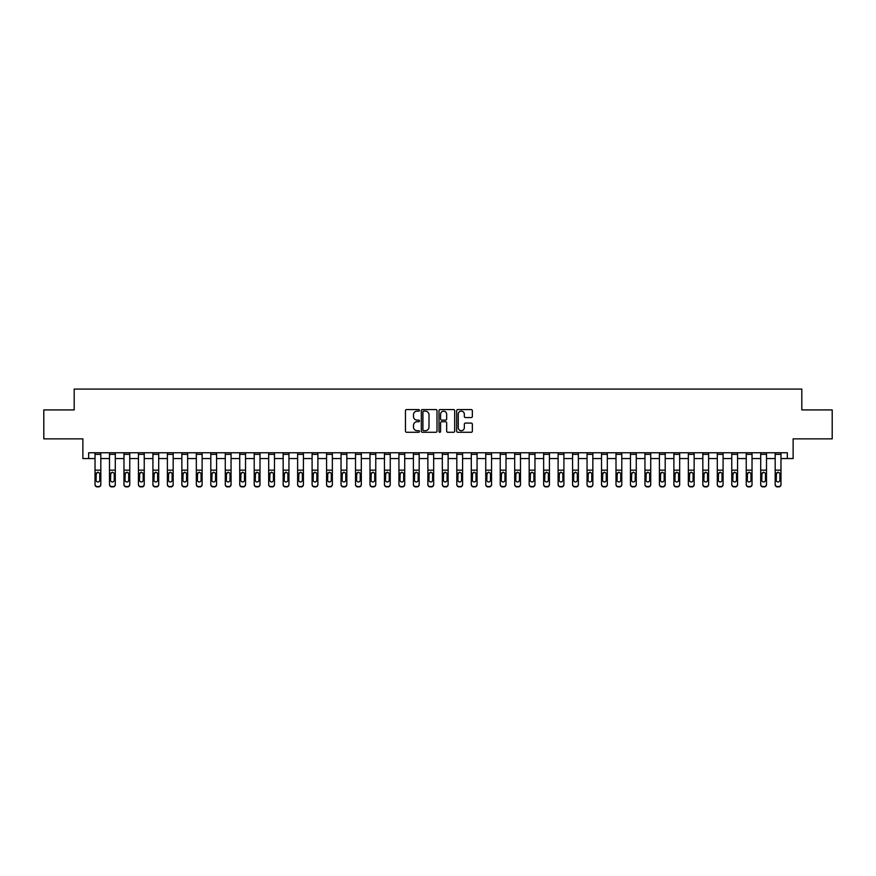 <?xml version="1.0" encoding="UTF-8"?>
<svg xmlns="http://www.w3.org/2000/svg" width="876" height="876" viewBox="0 0 876 876"><rect width="100%" height="100%" fill="white"/><g stroke="black" fill="none" stroke-linecap="round" stroke-linejoin="round"><path stroke-width="1.31" d="M419.473 410.351A0.799 0.799 0 0 0 418.684 409.563L406.606 409.563A1.139 1.139 0 0 0 405.468 410.702L405.468 431.156A1.139 1.139 0 0 0 406.606 432.284L418.684 432.284A0.799 0.799 0 0 0 419.473 431.496A0.799 0.799 0 0 0 418.684 430.696L417.118 430.696A3.635 3.635 0 0 1 413.483 427.061L413.483 425.353A3.635 3.635 0 0 1 417.118 421.717L418.684 421.717A0.799 0.799 0 0 0 419.473 420.929A0.799 0.799 0 0 0 418.684 420.13L417.118 420.13A3.635 3.635 0 0 1 413.483 416.494L413.483 414.786A3.635 3.635 0 0 1 417.118 411.151L418.684 411.151A0.799 0.799 0 0 0 419.473 410.351M471.211 417.567A1.139 1.139 0 0 0 472.35 416.439L472.35 410.702A1.139 1.139 0 0 0 471.211 409.563L457.798 409.563A1.139 1.139 0 0 0 456.67 410.702L456.67 431.156A1.139 1.139 0 0 0 457.798 432.284L471.211 432.284A1.139 1.139 0 0 0 472.35 431.156L472.35 424.214A1.139 1.139 0 0 0 471.211 423.086L465.474 423.086A1.139 1.139 0 0 0 464.335 424.214L464.335 427.652A3.044 3.044 0 0 1 461.291 430.696A3.044 3.044 0 0 1 458.257 427.652L458.257 414.195A3.044 3.044 0 0 1 461.291 411.151A3.044 3.044 0 0 1 464.335 414.195L464.335 416.439A1.139 1.139 0 0 0 465.474 417.567L471.211 417.567M88.662 458.553L88.662 452.761L787.338 452.761L787.338 458.553L793.13 458.553L793.13 438.865L832.2 438.865L832.2 409.924L801.814 409.924L801.814 389.086L74.186 389.086L74.186 409.924L43.8 409.924L43.8 438.865L82.87 438.865L82.87 458.553L95.024 458.553M437.004 410.702A1.139 1.139 0 0 0 435.865 409.563L422.462 409.563A1.139 1.139 0 0 0 421.323 410.702L421.323 431.156A1.139 1.139 0 0 0 422.462 432.284L435.865 432.284A1.139 1.139 0 0 0 437.004 431.156L437.004 410.702M440.135 409.563L453.538 409.563A1.139 1.139 0 0 1 454.677 410.702L454.677 431.156A1.139 1.139 0 0 1 453.538 432.284L447.8 432.284A1.139 1.139 0 0 1 446.661 431.156L446.661 422.856A1.139 1.139 0 0 0 445.534 421.717L441.723 421.717A1.139 1.139 0 0 0 440.584 422.856L440.584 431.496A0.799 0.799 0 0 1 439.785 432.284A0.799 0.799 0 0 1 438.996 431.496L438.996 410.702A1.139 1.139 0 0 1 440.135 409.563M100.817 458.553L109.5 458.553M115.293 458.553L123.976 458.553M129.757 458.553L138.441 458.553M144.233 458.553L152.917 458.553M158.698 458.553L167.382 458.553M173.174 458.553L181.858 458.553M187.65 458.553L196.334 458.553M202.115 458.553L210.798 458.553M216.591 458.553L225.274 458.553M231.056 458.553L239.739 458.553M245.532 458.553L254.215 458.553M259.997 458.553L268.68 458.553M274.473 458.553L283.156 458.553M288.949 458.553L297.632 458.553M303.414 458.553L312.097 458.553M317.889 458.553L326.573 458.553M332.354 458.553L341.038 458.553M346.83 458.553L355.514 458.553M361.306 458.553L369.99 458.553M375.771 458.553L384.454 458.553M390.247 458.553L398.93 458.553M404.712 458.553L413.395 458.553M419.188 458.553L427.871 458.553M433.664 458.553L442.336 458.553M448.129 458.553L456.812 458.553M462.605 458.553L471.288 458.553M477.07 458.553L485.753 458.553M491.545 458.553L500.229 458.553M506.01 458.553L514.694 458.553M520.486 458.553L529.17 458.553M534.962 458.553L543.646 458.553M549.427 458.553L558.111 458.553M563.903 458.553L572.586 458.553M578.368 458.553L587.051 458.553M592.844 458.553L601.527 458.553M607.32 458.553L616.003 458.553M621.785 458.553L630.468 458.553M636.261 458.553L644.944 458.553M650.726 458.553L659.409 458.553M665.202 458.553L673.885 458.553M679.667 458.553L688.35 458.553M694.142 458.553L702.826 458.553M708.618 458.553L717.302 458.553M723.083 458.553L731.767 458.553M737.559 458.553L746.242 458.553M752.024 458.553L760.707 458.553M766.5 458.553L775.183 458.553M780.976 458.553L787.338 458.553M423.71 411.151A0.799 0.799 0 0 0 422.911 411.95L422.911 429.897A0.799 0.799 0 0 0 423.71 430.696L425.353 430.696A3.635 3.635 0 0 0 428.999 427.061L428.999 414.786A3.635 3.635 0 0 0 425.353 411.151L423.71 411.151M446.661 414.249A3.044 3.044 0 0 0 443.628 411.205A3.044 3.044 0 0 0 440.584 414.249L440.584 418.991A1.139 1.139 0 0 0 441.723 420.13L445.534 420.13A1.139 1.139 0 0 0 446.661 418.991L446.661 414.249M95.024 473.533L95.024 484.253A2.31 2.3 0 0 0 97.346 486.552L98.506 486.552A2.31 2.3 0 0 0 100.817 484.253L100.817 484.614A2.31 2.3 180 0 1 98.506 486.914L98.506 486.552M99.776 480.114L99.776 474.025L99.776 480.114A1.851 1.84 180 0 1 97.926 481.953A1.851 1.84 180 0 0 99.776 480.114M96.075 480.486L96.075 480.114A1.851 1.84 180 0 0 97.926 481.953M96.075 480.114L96.272 473.171L97.926 472.164L99.568 473.171L97.926 472.164L96.075 473.872M100.817 452.761L100.817 484.253M95.024 452.761L95.024 484.253M97.346 486.552L98.506 486.914M97.346 486.914A2.31 2.3 180 0 1 95.024 484.614M100.817 473.171L99.568 473.171L99.776 474.025M109.5 452.761L109.5 484.253A2.31 2.3 0 0 0 111.81 486.552L112.971 486.552A2.31 2.3 0 0 0 115.293 484.253L115.293 484.614A2.31 2.3 180 0 1 112.971 486.914L112.971 486.552M115.293 473.533L115.293 484.614M114.241 480.114L114.241 474.025L114.241 480.114A1.851 1.84 180 0 1 112.391 481.953A1.851 1.84 180 0 0 114.241 480.114M110.54 480.486L110.54 480.114A1.851 1.84 180 0 0 112.391 481.953M110.54 480.114L110.748 473.171L112.391 472.164L114.044 473.171L112.391 472.164L110.54 473.872M123.976 452.761L123.976 484.253A2.31 2.3 0 0 0 126.286 486.552L127.447 486.552A2.31 2.3 0 0 0 129.757 484.253L129.757 484.614A2.31 2.3 180 0 1 127.447 486.914L127.447 486.552M129.757 473.533L129.757 484.614M128.717 480.114L128.717 474.025L128.717 480.114A1.851 1.84 180 0 1 126.867 481.953A1.851 1.84 180 0 0 128.717 480.114M125.016 480.486L125.016 480.114A1.851 1.84 180 0 0 126.867 481.953M125.016 480.114L125.213 473.171L126.867 472.164L128.509 473.171L126.867 472.164L125.016 473.872M138.441 452.761L138.441 484.253A2.31 2.3 0 0 0 140.762 486.552L141.912 486.552A2.31 2.3 0 0 0 144.233 484.253L144.233 484.614A2.31 2.3 180 0 1 141.912 486.914L141.912 486.552M144.233 473.533L144.233 484.614M143.193 480.114L143.193 474.025L143.193 480.114A1.851 1.84 180 0 1 141.332 481.953A1.851 1.84 180 0 0 143.193 480.114M139.481 480.486L139.481 480.114A1.851 1.84 180 0 0 141.332 481.953M139.481 480.114L139.689 473.171L141.332 472.164L142.985 473.171L141.332 472.164L139.481 473.872M115.293 452.761L115.293 484.253M111.81 486.552L112.971 486.914M111.81 486.914A2.31 2.3 180 0 1 109.5 484.614M115.293 473.171L114.044 473.171L114.241 474.025M129.757 452.761L129.757 484.253M126.286 486.552L127.447 486.914M126.286 486.914A2.31 2.3 180 0 1 123.976 484.614M129.757 473.171L128.509 473.171L128.717 474.025M144.233 452.761L144.233 484.253M140.762 486.552L141.912 486.914M140.762 486.914A2.31 2.3 180 0 1 138.441 484.614M144.233 473.171L142.985 473.171L143.193 474.025M152.917 452.761L152.917 484.253A2.31 2.3 0 0 0 155.227 486.552L156.388 486.552A2.31 2.3 0 0 0 158.698 484.253L158.698 484.614A2.31 2.3 180 0 1 156.388 486.914L156.388 486.552M158.698 473.533L158.698 484.614M157.658 480.114L157.658 474.025L157.658 480.114A1.851 1.84 180 0 1 155.808 481.953A1.851 1.84 180 0 0 157.658 480.114M153.957 480.486L153.957 480.114A1.851 1.84 180 0 0 155.808 481.953M153.957 480.114L154.165 473.171L155.808 472.164L157.461 473.171L155.808 472.164L153.957 473.872M158.698 452.761L158.698 484.253M155.227 486.552L156.388 486.914M155.227 486.914A2.31 2.3 180 0 1 152.917 484.614M158.698 473.171L157.461 473.171L157.658 474.025M167.382 452.761L167.382 484.253A2.31 2.3 0 0 0 169.703 486.552L170.864 486.552A2.31 2.3 0 0 0 173.174 484.253L173.174 484.614A2.31 2.3 180 0 1 170.864 486.914L170.864 486.552M173.174 473.533L173.174 484.614M172.134 480.114L172.134 474.025L172.134 480.114A1.851 1.84 180 0 1 170.283 481.953A1.851 1.84 180 0 0 172.134 480.114M168.422 480.486L168.422 480.114A1.851 1.84 180 0 0 170.283 481.953M168.422 480.114L168.63 473.171L170.283 472.164L171.926 473.171L170.283 472.164L168.422 473.872M181.858 452.761L181.858 484.253A2.31 2.3 0 0 0 184.168 486.552L185.329 486.552A2.31 2.3 0 0 0 187.65 484.253L187.65 484.614A2.31 2.3 180 0 1 185.329 486.914L185.329 486.552M187.65 473.533L187.65 484.614M186.599 480.114L186.599 474.025L186.599 480.114A1.851 1.84 180 0 1 184.748 481.953A1.851 1.84 180 0 0 186.599 480.114M182.898 480.486L182.898 480.114A1.851 1.84 180 0 0 184.748 481.953M182.898 480.114L183.106 473.171L184.748 472.164L186.402 473.171L184.748 472.164L182.898 473.872M196.334 452.761L196.334 484.253A2.31 2.3 0 0 0 198.644 486.552L199.805 486.552A2.31 2.3 0 0 0 202.115 484.253L202.115 484.614A2.31 2.3 180 0 1 199.805 486.914L199.805 486.552M202.115 473.533L202.115 484.614M201.075 480.114L201.075 474.025L201.075 480.114A1.851 1.84 180 0 1 199.224 481.953A1.851 1.84 180 0 0 201.075 480.114M197.374 480.486L197.374 480.114A1.851 1.84 180 0 0 199.224 481.953M197.374 480.114L197.571 473.171L199.224 472.164L200.867 473.171L199.224 472.164L197.374 473.872M210.798 452.761L210.798 484.253A2.31 2.3 0 0 0 213.12 486.552L214.27 486.552A2.31 2.3 0 0 0 216.591 484.253L216.591 484.614A2.31 2.3 180 0 1 214.27 486.914L214.27 486.552M216.591 473.533L216.591 484.614M215.551 480.114L215.551 474.025L215.551 480.114A1.851 1.84 180 0 1 213.689 481.953A1.851 1.84 180 0 0 215.551 480.114M211.839 480.486L211.839 480.114A1.851 1.84 180 0 0 213.689 481.953M211.839 480.114L212.047 473.171L213.689 472.164L215.343 473.171L213.689 472.164L211.839 473.872M225.274 452.761L225.274 484.253A2.31 2.3 0 0 0 227.585 486.552L228.745 486.552A2.31 2.3 0 0 0 231.056 484.253L231.056 484.614A2.31 2.3 180 0 1 228.745 486.914L228.745 486.552M231.056 473.533L231.056 484.614M230.016 480.114L230.016 474.025L230.016 480.114A1.851 1.84 180 0 1 228.165 481.953A1.851 1.84 180 0 0 230.016 480.114M226.315 480.486L226.315 480.114A1.851 1.84 180 0 0 228.165 481.953M226.315 480.114L226.523 473.171L228.165 472.164L229.808 473.171L228.165 472.164L226.315 473.872M173.174 452.761L173.174 484.253M169.703 486.552L170.864 486.914M169.703 486.914A2.31 2.3 180 0 1 167.382 484.614M173.174 473.171L171.926 473.171L172.134 474.025M187.65 452.761L187.65 484.253M184.168 486.552L185.329 486.914M184.168 486.914A2.31 2.3 180 0 1 181.858 484.614M187.65 473.171L186.402 473.171L186.599 474.025M202.115 452.761L202.115 484.253M198.644 486.552L199.805 486.914M198.644 486.914A2.31 2.3 180 0 1 196.334 484.614M202.115 473.171L200.867 473.171L201.075 474.025M216.591 452.761L216.591 484.253M213.12 486.552L214.27 486.914M213.12 486.914A2.31 2.3 180 0 1 210.798 484.614M216.591 473.171L215.343 473.171L215.551 474.025M231.056 452.761L231.056 484.253M227.585 486.552L228.745 486.914M227.585 486.914A2.31 2.3 180 0 1 225.274 484.614M231.056 473.171L229.808 473.171L230.016 474.025M239.739 452.761L239.739 484.253A2.31 2.3 0 0 0 242.061 486.552L243.21 486.552A2.31 2.3 0 0 0 245.532 484.253L245.532 484.614A2.31 2.3 180 0 1 243.21 486.914L243.21 486.552M245.532 473.533L245.532 484.614M244.492 480.114L244.492 474.025L244.492 480.114A1.851 1.84 180 0 1 242.641 481.953A1.851 1.84 180 0 0 244.492 480.114M240.78 480.486L240.78 480.114A1.851 1.84 180 0 0 242.641 481.953M240.78 480.114L240.988 473.171L242.641 472.164L244.284 473.171L242.641 472.164L240.78 473.872M245.532 452.761L245.532 484.253M242.061 486.552L243.21 486.914M242.061 486.914A2.31 2.3 180 0 1 239.739 484.614M245.532 473.171L244.284 473.171L244.492 474.025M254.215 452.761L254.215 484.253A2.31 2.3 0 0 0 256.526 486.552L257.686 486.552A2.31 2.3 0 0 0 259.997 484.253L259.997 484.614A2.31 2.3 180 0 1 257.686 486.914L257.686 486.552M259.997 473.533L259.997 484.614M258.957 480.114L258.957 474.025L258.957 480.114A1.851 1.84 180 0 1 257.106 481.953A1.851 1.84 180 0 0 258.957 480.114M255.255 480.486L255.255 480.114A1.851 1.84 180 0 0 257.106 481.953M255.255 480.114L255.464 473.171L257.106 472.164L258.759 473.171L257.106 472.164L255.255 473.872M259.997 452.761L259.997 484.253M256.526 486.552L257.686 486.914M256.526 486.914A2.31 2.3 180 0 1 254.215 484.614M259.997 473.171L258.759 473.171L258.957 474.025M268.68 452.761L268.68 484.253A2.31 2.3 0 0 0 271.002 486.552L272.162 486.552A2.31 2.3 0 0 0 274.473 484.253L274.473 484.614A2.31 2.3 180 0 1 272.162 486.914L272.162 486.552M274.473 473.533L274.473 484.614M273.432 480.114L273.432 474.025L273.432 480.114A1.851 1.84 180 0 1 271.582 481.953A1.851 1.84 180 0 0 273.432 480.114M269.731 480.486L269.731 480.114A1.851 1.84 180 0 0 271.582 481.953M269.731 480.114L269.928 473.171L271.582 472.164L273.224 473.171L271.582 472.164L269.731 473.872M274.473 452.761L274.473 484.253M271.002 486.552L272.162 486.914M271.002 486.914A2.31 2.3 180 0 1 268.68 484.614M274.473 473.171L273.224 473.171L273.432 474.025M283.156 452.761L283.156 484.253A2.31 2.3 0 0 0 285.466 486.552L286.627 486.552A2.31 2.3 0 0 0 288.949 484.253L288.949 484.614A2.31 2.3 180 0 1 286.627 486.914L286.627 486.552M288.949 473.533L288.949 484.614M287.908 480.114L287.908 474.025L287.908 480.114A1.851 1.84 180 0 1 286.047 481.953A1.851 1.84 180 0 0 287.908 480.114M284.196 480.486L284.196 480.114A1.851 1.84 180 0 0 286.047 481.953M284.196 480.114L284.404 473.171L286.047 472.164L287.7 473.171L286.047 472.164L284.196 473.872M288.949 452.761L288.949 484.253M285.466 486.552L286.627 486.914M285.466 486.914A2.31 2.3 180 0 1 283.156 484.614M288.949 473.171L287.7 473.171L287.908 474.025M297.632 452.761L297.632 484.253A2.31 2.3 0 0 0 299.942 486.552L301.103 486.552A2.31 2.3 0 0 0 303.414 484.253L303.414 484.614A2.31 2.3 180 0 1 301.103 486.914L301.103 486.552M303.414 473.533L303.414 484.614M302.373 480.114L302.373 474.025L302.373 480.114A1.851 1.84 180 0 1 300.523 481.953A1.851 1.84 180 0 0 302.373 480.114M298.672 480.486L298.672 480.114A1.851 1.84 180 0 0 300.523 481.953M298.672 480.114L298.869 473.171L300.523 472.164L302.165 473.171L300.523 472.164L298.672 473.872M303.414 452.761L303.414 484.253M299.942 486.552L301.103 486.914M299.942 486.914A2.31 2.3 180 0 1 297.632 484.614M303.414 473.171L302.165 473.171L302.373 474.025M312.097 452.761L312.097 484.253A2.31 2.3 0 0 0 314.418 486.552L315.568 486.552A2.31 2.3 0 0 0 317.889 484.253L317.889 484.614A2.31 2.3 180 0 1 315.568 486.914L315.568 486.552M317.889 473.533L317.889 484.614M316.849 480.114L316.849 474.025L316.849 480.114A1.851 1.84 180 0 1 314.999 481.953A1.851 1.84 180 0 0 316.849 480.114M313.137 480.486L313.137 480.114A1.851 1.84 180 0 0 314.999 481.953M313.137 480.114L313.345 473.171L314.999 472.164L316.641 473.171L314.999 472.164L313.137 473.872M317.889 452.761L317.889 484.253M314.418 486.552L315.568 486.914M314.418 486.914A2.31 2.3 180 0 1 312.097 484.614M317.889 473.171L316.641 473.171L316.849 474.025M326.573 452.761L326.573 484.253A2.31 2.3 0 0 0 328.883 486.552L330.044 486.552A2.31 2.3 0 0 0 332.354 484.253L332.354 484.614A2.31 2.3 180 0 1 330.044 486.914L330.044 486.552M332.354 473.533L332.354 484.614M331.314 480.114L331.314 474.025L331.314 480.114A1.851 1.84 180 0 1 329.464 481.953A1.851 1.84 180 0 0 331.314 480.114M327.613 480.486L327.613 480.114A1.851 1.84 180 0 0 329.464 481.953M327.613 480.114L327.821 473.171L329.464 472.164L331.117 473.171L329.464 472.164L327.613 473.872M341.038 452.761L341.038 484.253A2.31 2.3 0 0 0 343.359 486.552L344.52 486.552A2.31 2.3 0 0 0 346.83 484.253L346.83 484.614A2.31 2.3 180 0 1 344.52 486.914L344.52 486.552M346.83 473.533L346.83 484.614M345.79 480.114L345.79 474.025L345.79 480.114A1.851 1.84 180 0 1 343.94 481.953A1.851 1.84 180 0 0 345.79 480.114M342.089 480.486L342.089 480.114A1.851 1.84 180 0 0 343.94 481.953M342.089 480.114L342.286 473.171L343.94 472.164L345.582 473.171L343.94 472.164L342.089 473.872M355.514 452.761L355.514 484.253A2.31 2.3 0 0 0 357.824 486.552L358.985 486.552A2.31 2.3 0 0 0 361.306 484.253L361.306 484.614A2.31 2.3 180 0 1 358.985 486.914L358.985 486.552M361.306 473.533L361.306 484.614M360.255 480.114L360.255 474.025L360.255 480.114A1.851 1.84 180 0 1 358.404 481.953A1.851 1.84 180 0 0 360.255 480.114M356.554 480.486L356.554 480.114A1.851 1.84 180 0 0 358.404 481.953M356.554 480.114L356.762 473.171L358.404 472.164L360.058 473.171L358.404 472.164L356.554 473.872M369.99 452.761L369.99 484.253A2.31 2.3 0 0 0 372.3 486.552L373.461 486.552A2.31 2.3 0 0 0 375.771 484.253L375.771 484.614A2.31 2.3 180 0 1 373.461 486.914L373.461 486.552M375.771 473.533L375.771 484.614M374.731 480.114L374.731 474.025L374.731 480.114A1.851 1.84 180 0 1 372.88 481.953A1.851 1.84 180 0 0 374.731 480.114M371.03 480.486L371.03 480.114A1.851 1.84 180 0 0 372.88 481.953M371.03 480.114L371.227 473.171L372.88 472.164L374.523 473.171L372.88 472.164L371.03 473.872M384.454 452.761L384.454 484.253A2.31 2.3 0 0 0 386.776 486.552L387.926 486.552A2.31 2.3 0 0 0 390.247 484.253L390.247 484.614A2.31 2.3 180 0 1 387.926 486.914L387.926 486.552M390.247 473.533L390.247 484.614M389.207 480.114L389.207 474.025L389.207 480.114A1.851 1.84 180 0 1 387.345 481.953A1.851 1.84 180 0 0 389.207 480.114M385.495 480.486L385.495 480.114A1.851 1.84 180 0 0 387.345 481.953M385.495 480.114L385.703 473.171L387.345 472.164L388.999 473.171L387.345 472.164L385.495 473.872M398.93 452.761L398.93 484.253A2.31 2.3 0 0 0 401.241 486.552L402.402 486.552A2.31 2.3 0 0 0 404.712 484.253L404.712 484.614A2.31 2.3 180 0 1 402.402 486.914L402.402 486.552M404.712 473.533L404.712 484.614M403.672 480.114L403.672 474.025L403.672 480.114A1.851 1.84 180 0 1 401.821 481.953A1.851 1.84 180 0 0 403.672 480.114M399.971 480.486L399.971 480.114A1.851 1.84 180 0 0 401.821 481.953M399.971 480.114L400.179 473.171L401.821 472.164L403.464 473.171L401.821 472.164L399.971 473.872M413.395 452.761L413.395 484.253A2.31 2.3 0 0 0 415.717 486.552L416.866 486.552A2.31 2.3 0 0 0 419.188 484.253L419.188 484.614A2.31 2.3 180 0 1 416.866 486.914L416.866 486.552M419.188 473.533L419.188 484.614M418.148 480.114L418.148 474.025L418.148 480.114A1.851 1.84 180 0 1 416.297 481.953A1.851 1.84 180 0 0 418.148 480.114M414.436 480.486L414.436 480.114A1.851 1.84 180 0 0 416.297 481.953M414.436 480.114L414.644 473.171L416.297 472.164L417.94 473.171L416.297 472.164L414.436 473.872M427.871 452.761L427.871 484.253A2.31 2.3 0 0 0 430.182 486.552L431.342 486.552A2.31 2.3 0 0 0 433.664 484.253L433.664 484.614A2.31 2.3 180 0 1 431.342 486.914L431.342 486.552M433.664 473.533L433.664 484.614M432.613 480.114L432.613 474.025L432.613 480.114A1.851 1.84 180 0 1 430.762 481.953A1.851 1.84 180 0 0 432.613 480.114M428.911 480.486L428.911 480.114A1.851 1.84 180 0 0 430.762 481.953M428.911 480.114L429.12 473.171L430.762 472.164L432.415 473.171L430.762 472.164L428.911 473.872M442.336 452.761L442.336 484.253A2.31 2.3 0 0 0 444.658 486.552L445.818 486.552A2.31 2.3 0 0 0 448.129 484.253L448.129 484.614A2.31 2.3 180 0 1 445.818 486.914L445.818 486.552M448.129 473.533L448.129 484.614M447.089 480.114L447.089 474.025L447.089 480.114A1.851 1.84 180 0 1 445.238 481.953A1.851 1.84 180 0 0 447.089 480.114M443.387 480.486L443.387 480.114A1.851 1.84 180 0 0 445.238 481.953M443.387 480.114L443.584 473.171L445.238 472.164L446.88 473.171L445.238 472.164L443.387 473.872M456.812 452.761L456.812 484.253A2.31 2.3 0 0 0 459.134 486.552L460.283 486.552A2.31 2.3 0 0 0 462.605 484.253L462.605 484.614A2.31 2.3 180 0 1 460.283 486.914L460.283 486.552M462.605 473.533L462.605 484.614M461.564 480.114L461.564 474.025L461.564 480.114A1.851 1.84 180 0 1 459.703 481.953A1.851 1.84 180 0 0 461.564 480.114M457.852 480.486L457.852 480.114A1.851 1.84 180 0 0 459.703 481.953M457.852 480.114L458.06 473.171L459.703 472.164L461.356 473.171L459.703 472.164L457.852 473.872M471.288 452.761L471.288 484.253A2.31 2.3 0 0 0 473.598 486.552L474.759 486.552A2.31 2.3 0 0 0 477.07 484.253L477.07 484.614A2.31 2.3 180 0 1 474.759 486.914L474.759 486.552M477.07 473.533L477.07 484.614M476.029 480.114L476.029 474.025L476.029 480.114A1.851 1.84 180 0 1 474.179 481.953A1.851 1.84 180 0 0 476.029 480.114M472.328 480.486L472.328 480.114A1.851 1.84 180 0 0 474.179 481.953M472.328 480.114L472.536 473.171L474.179 472.164L475.821 473.171L474.179 472.164L472.328 473.872M485.753 452.761L485.753 484.253A2.31 2.3 0 0 0 488.074 486.552L489.224 486.552A2.31 2.3 0 0 0 491.545 484.253L491.545 484.614A2.31 2.3 180 0 1 489.224 486.914L489.224 486.552M491.545 473.533L491.545 484.614M490.505 480.114L490.505 474.025L490.505 480.114A1.851 1.84 180 0 1 488.655 481.953A1.851 1.84 180 0 0 490.505 480.114M486.793 480.486L486.793 480.114A1.851 1.84 180 0 0 488.655 481.953M486.793 480.114L487.001 473.171L488.655 472.164L490.297 473.171L488.655 472.164L486.793 473.872M500.229 452.761L500.229 484.253A2.31 2.3 0 0 0 502.539 486.552L503.7 486.552A2.31 2.3 0 0 0 506.01 484.253L506.01 484.614A2.31 2.3 180 0 1 503.7 486.914L503.7 486.552M506.01 473.533L506.01 484.614M504.97 480.114L504.97 474.025L504.97 480.114A1.851 1.84 180 0 1 503.12 481.953A1.851 1.84 180 0 0 504.97 480.114M501.269 480.486L501.269 480.114A1.851 1.84 180 0 0 503.12 481.953M501.269 480.114L501.477 473.171L503.12 472.164L504.773 473.171L503.12 472.164L501.269 473.872M514.694 452.761L514.694 484.253A2.31 2.3 0 0 0 517.015 486.552L518.176 486.552A2.31 2.3 0 0 0 520.486 484.253L520.486 484.614A2.31 2.3 180 0 1 518.176 486.914L518.176 486.552M520.486 473.533L520.486 484.614M519.446 480.114L519.446 474.025L519.446 480.114A1.851 1.84 180 0 1 517.596 481.953A1.851 1.84 180 0 0 519.446 480.114M515.745 480.486L515.745 480.114A1.851 1.84 180 0 0 517.596 481.953M515.745 480.114L515.942 473.171L517.596 472.164L519.238 473.171L517.596 472.164L515.745 473.872M529.17 452.761L529.17 484.253A2.31 2.3 0 0 0 531.48 486.552L532.641 486.552A2.31 2.3 0 0 0 534.962 484.253L534.962 484.614A2.31 2.3 180 0 1 532.641 486.914L532.641 486.552M534.962 473.533L534.962 484.614M533.911 480.114L533.911 474.025L533.911 480.114A1.851 1.84 180 0 1 532.06 481.953A1.851 1.84 180 0 0 533.911 480.114M530.21 480.486L530.21 480.114A1.851 1.84 180 0 0 532.06 481.953M530.21 480.114L530.418 473.171L532.06 472.164L533.714 473.171L532.06 472.164L530.21 473.872M543.646 452.761L543.646 484.253A2.31 2.3 0 0 0 545.956 486.552L547.117 486.552A2.31 2.3 0 0 0 549.427 484.253L549.427 484.614A2.31 2.3 180 0 1 547.117 486.914L547.117 486.552M549.427 473.533L549.427 484.614M548.387 480.114L548.387 474.025L548.387 480.114A1.851 1.84 180 0 1 546.536 481.953A1.851 1.84 180 0 0 548.387 480.114M544.686 480.486L544.686 480.114A1.851 1.84 180 0 0 546.536 481.953M544.686 480.114L544.883 473.171L546.536 472.164L548.179 473.171L546.536 472.164L544.686 473.872M558.111 452.761L558.111 484.253A2.31 2.3 0 0 0 560.432 486.552L561.582 486.552A2.31 2.3 0 0 0 563.903 484.253L563.903 484.614A2.31 2.3 180 0 1 561.582 486.914L561.582 486.552M563.903 473.533L563.903 484.614M562.863 480.114L562.863 474.025L562.863 480.114A1.851 1.84 180 0 1 561.001 481.953A1.851 1.84 180 0 0 562.863 480.114M559.151 480.486L559.151 480.114A1.851 1.84 180 0 0 561.001 481.953M559.151 480.114L559.359 473.171L561.001 472.164L562.655 473.171L561.001 472.164L559.151 473.872M572.586 452.761L572.586 484.253A2.31 2.3 0 0 0 574.897 486.552L576.058 486.552A2.31 2.3 0 0 0 578.368 484.253L578.368 484.614A2.31 2.3 180 0 1 576.058 486.914L576.058 486.552M578.368 473.533L578.368 484.614M577.328 480.114L577.328 474.025L577.328 480.114A1.851 1.84 180 0 1 575.477 481.953A1.851 1.84 180 0 0 577.328 480.114M573.627 480.486L573.627 480.114A1.851 1.84 180 0 0 575.477 481.953M573.627 480.114L573.835 473.171L575.477 472.164L577.131 473.171L575.477 472.164L573.627 473.872M587.051 452.761L587.051 484.253A2.31 2.3 0 0 0 589.373 486.552L590.533 486.552A2.31 2.3 0 0 0 592.844 484.253L592.844 484.614A2.31 2.3 180 0 1 590.533 486.914L590.533 486.552M592.844 473.533L592.844 484.614M591.804 480.114L591.804 474.025L591.804 480.114A1.851 1.84 180 0 1 589.953 481.953A1.851 1.84 180 0 0 591.804 480.114M588.092 480.486L588.092 480.114A1.851 1.84 180 0 0 589.953 481.953M588.092 480.114L588.3 473.171L589.953 472.164L591.596 473.171L589.953 472.164L588.092 473.872M601.527 452.761L601.527 484.253A2.31 2.3 0 0 0 603.838 486.552L604.998 486.552A2.31 2.3 0 0 0 607.32 484.253L607.32 484.614A2.31 2.3 180 0 1 604.998 486.914L604.998 486.552M607.32 473.533L607.32 484.614M606.269 480.114L606.269 474.025L606.269 480.114A1.851 1.84 180 0 1 604.418 481.953A1.851 1.84 180 0 0 606.269 480.114M602.568 480.486L602.568 480.114A1.851 1.84 180 0 0 604.418 481.953M602.568 480.114L602.776 473.171L604.418 472.164L606.072 473.171L604.418 472.164L602.568 473.872M616.003 452.761L616.003 484.253A2.31 2.3 0 0 0 618.314 486.552L619.474 486.552A2.31 2.3 0 0 0 621.785 484.253L621.785 484.614A2.31 2.3 180 0 1 619.474 486.914L619.474 486.552M621.785 473.533L621.785 484.614M620.745 480.114L620.745 474.025L620.745 480.114A1.851 1.84 180 0 1 618.894 481.953A1.851 1.84 180 0 0 620.745 480.114M617.043 480.486L617.043 480.114A1.851 1.84 180 0 0 618.894 481.953M617.043 480.114L617.241 473.171L618.894 472.164L620.537 473.171L618.894 472.164L617.043 473.872M630.468 452.761L630.468 484.253A2.31 2.3 0 0 0 632.79 486.552L633.939 486.552A2.31 2.3 0 0 0 636.261 484.253L636.261 484.614A2.31 2.3 180 0 1 633.939 486.914L633.939 486.552M636.261 473.533L636.261 484.614M635.22 480.114L635.22 474.025L635.22 480.114A1.851 1.84 180 0 1 633.359 481.953A1.851 1.84 180 0 0 635.22 480.114M631.508 480.486L631.508 480.114A1.851 1.84 180 0 0 633.359 481.953M631.508 480.114L631.716 473.171L633.359 472.164L635.012 473.171L633.359 472.164L631.508 473.872M644.944 452.761L644.944 484.253A2.31 2.3 0 0 0 647.255 486.552L648.415 486.552A2.31 2.3 0 0 0 650.726 484.253L650.726 484.614A2.31 2.3 180 0 1 648.415 486.914L648.415 486.552M650.726 473.533L650.726 484.614M649.685 480.114L649.685 474.025L649.685 480.114A1.851 1.84 180 0 1 647.835 481.953A1.851 1.84 180 0 0 649.685 480.114M645.984 480.486L645.984 480.114A1.851 1.84 180 0 0 647.835 481.953M645.984 480.114L646.192 473.171L647.835 472.164L649.477 473.171L647.835 472.164L645.984 473.872M659.409 452.761L659.409 484.253A2.31 2.3 0 0 0 661.73 486.552L662.88 486.552A2.31 2.3 0 0 0 665.202 484.253L665.202 484.614A2.31 2.3 180 0 1 662.88 486.914L662.88 486.552M665.202 473.533L665.202 484.614M664.161 480.114L664.161 474.025L664.161 480.114A1.851 1.84 180 0 1 662.311 481.953A1.851 1.84 180 0 0 664.161 480.114M660.449 480.486L660.449 480.114A1.851 1.84 180 0 0 662.311 481.953M660.449 480.114L660.657 473.171L662.311 472.164L663.953 473.171L662.311 472.164L660.449 473.872M673.885 452.761L673.885 484.253A2.31 2.3 0 0 0 676.195 486.552L677.356 486.552A2.31 2.3 0 0 0 679.667 484.253L679.667 484.614A2.31 2.3 180 0 1 677.356 486.914L677.356 486.552M679.667 473.533L679.667 484.614M678.626 480.114L678.626 474.025L678.626 480.114A1.851 1.84 180 0 1 676.776 481.953A1.851 1.84 180 0 0 678.626 480.114M674.925 480.486L674.925 480.114A1.851 1.84 180 0 0 676.776 481.953M674.925 480.114L675.133 473.171L676.776 472.164L678.429 473.171L676.776 472.164L674.925 473.872M688.35 452.761L688.35 484.253A2.31 2.3 0 0 0 690.671 486.552L691.832 486.552A2.31 2.3 0 0 0 694.142 484.253L694.142 484.614A2.31 2.3 180 0 1 691.832 486.914L691.832 486.552M694.142 473.533L694.142 484.614M693.102 480.114L693.102 474.025L693.102 480.114A1.851 1.84 180 0 1 691.252 481.953A1.851 1.84 180 0 0 693.102 480.114M689.401 480.486L689.401 480.114A1.851 1.84 180 0 0 691.252 481.953M689.401 480.114L689.598 473.171L691.252 472.164L692.894 473.171L691.252 472.164L689.401 473.872M332.354 452.761L332.354 484.253M328.883 486.552L330.044 486.914M328.883 486.914A2.31 2.3 180 0 1 326.573 484.614M332.354 473.171L331.117 473.171L331.314 474.025M346.83 452.761L346.83 484.253M343.359 486.552L344.52 486.914M343.359 486.914A2.31 2.3 180 0 1 341.038 484.614M346.83 473.171L345.582 473.171L345.79 474.025M361.306 452.761L361.306 484.253M357.824 486.552L358.985 486.914M357.824 486.914A2.31 2.3 180 0 1 355.514 484.614M361.306 473.171L360.058 473.171L360.255 474.025M375.771 452.761L375.771 484.253M372.3 486.552L373.461 486.914M372.3 486.914A2.31 2.3 180 0 1 369.99 484.614M375.771 473.171L374.523 473.171L374.731 474.025M390.247 452.761L390.247 484.253M386.776 486.552L387.926 486.914M386.776 486.914A2.31 2.3 180 0 1 384.454 484.614M390.247 473.171L388.999 473.171L389.207 474.025M404.712 452.761L404.712 484.253M401.241 486.552L402.402 486.914M401.241 486.914A2.31 2.3 180 0 1 398.93 484.614M404.712 473.171L403.464 473.171L403.672 474.025M419.188 452.761L419.188 484.253M415.717 486.552L416.866 486.914M415.717 486.914A2.31 2.3 180 0 1 413.395 484.614M419.188 473.171L417.94 473.171L418.148 474.025M433.664 452.761L433.664 484.253M430.182 486.552L431.342 486.914M430.182 486.914A2.31 2.3 180 0 1 427.871 484.614M433.664 473.171L432.415 473.171L432.613 474.025M448.129 452.761L448.129 484.253M444.658 486.552L445.818 486.914M444.658 486.914A2.31 2.3 180 0 1 442.336 484.614M448.129 473.171L446.88 473.171L447.089 474.025M462.605 452.761L462.605 484.253M459.134 486.552L460.283 486.914M459.134 486.914A2.31 2.3 180 0 1 456.812 484.614M462.605 473.171L461.356 473.171L461.564 474.025M477.07 452.761L477.07 484.253M473.598 486.552L474.759 486.914M473.598 486.914A2.31 2.3 180 0 1 471.288 484.614M477.07 473.171L475.821 473.171L476.029 474.025M491.545 452.761L491.545 484.253M488.074 486.552L489.224 486.914M488.074 486.914A2.31 2.3 180 0 1 485.753 484.614M491.545 473.171L490.297 473.171L490.505 474.025M506.01 452.761L506.01 484.253M502.539 486.552L503.7 486.914M502.539 486.914A2.31 2.3 180 0 1 500.229 484.614M506.01 473.171L504.773 473.171L504.97 474.025M520.486 452.761L520.486 484.253M517.015 486.552L518.176 486.914M517.015 486.914A2.31 2.3 180 0 1 514.694 484.614M520.486 473.171L519.238 473.171L519.446 474.025M534.962 452.761L534.962 484.253M531.48 486.552L532.641 486.914M531.48 486.914A2.31 2.3 180 0 1 529.17 484.614M534.962 473.171L533.714 473.171L533.911 474.025M549.427 452.761L549.427 484.253M545.956 486.552L547.117 486.914M545.956 486.914A2.31 2.3 180 0 1 543.646 484.614M549.427 473.171L548.179 473.171L548.387 474.025M563.903 452.761L563.903 484.253M560.432 486.552L561.582 486.914M560.432 486.914A2.31 2.3 180 0 1 558.111 484.614M563.903 473.171L562.655 473.171L562.863 474.025M578.368 452.761L578.368 484.253M574.897 486.552L576.058 486.914M574.897 486.914A2.31 2.3 180 0 1 572.586 484.614M578.368 473.171L577.131 473.171L577.328 474.025M592.844 452.761L592.844 484.253M589.373 486.552L590.533 486.914M589.373 486.914A2.31 2.3 180 0 1 587.051 484.614M592.844 473.171L591.596 473.171L591.804 474.025M607.32 452.761L607.32 484.253M603.838 486.552L604.998 486.914M603.838 486.914A2.31 2.3 180 0 1 601.527 484.614M607.32 473.171L606.072 473.171L606.269 474.025M621.785 452.761L621.785 484.253M618.314 486.552L619.474 486.914M618.314 486.914A2.31 2.3 180 0 1 616.003 484.614M621.785 473.171L620.537 473.171L620.745 474.025M636.261 452.761L636.261 484.253M632.79 486.552L633.939 486.914M632.79 486.914A2.31 2.3 180 0 1 630.468 484.614M636.261 473.171L635.012 473.171L635.22 474.025M650.726 452.761L650.726 484.253M647.255 486.552L648.415 486.914M647.255 486.914A2.31 2.3 180 0 1 644.944 484.614M650.726 473.171L649.477 473.171L649.685 474.025M665.202 452.761L665.202 484.253M661.73 486.552L662.88 486.914M661.73 486.914A2.31 2.3 180 0 1 659.409 484.614M665.202 473.171L663.953 473.171L664.161 474.025M679.667 452.761L679.667 484.253M676.195 486.552L677.356 486.914M676.195 486.914A2.31 2.3 180 0 1 673.885 484.614M679.667 473.171L678.429 473.171L678.626 474.025M694.142 452.761L694.142 484.253M690.671 486.552L691.832 486.914M690.671 486.914A2.31 2.3 180 0 1 688.35 484.614M694.142 473.171L692.894 473.171L693.102 474.025M702.826 452.761L702.826 484.253A2.31 2.3 0 0 0 705.136 486.552L706.297 486.552A2.31 2.3 0 0 0 708.618 484.253L708.618 484.614A2.31 2.3 180 0 1 706.297 486.914L706.297 486.552M708.618 473.533L708.618 484.614M707.578 480.114L707.578 474.025L707.578 480.114A1.851 1.84 180 0 1 705.717 481.953A1.851 1.84 180 0 0 707.578 480.114M703.866 480.486L703.866 480.114A1.851 1.84 180 0 0 705.717 481.953M703.866 480.114L704.074 473.171L705.717 472.164L707.37 473.171L705.717 472.164L703.866 473.872M708.618 452.761L708.618 484.253M705.136 486.552L706.297 486.914M705.136 486.914A2.31 2.3 180 0 1 702.826 484.614M708.618 473.171L707.37 473.171L707.578 474.025M717.302 452.761L717.302 484.253A2.31 2.3 0 0 0 719.612 486.552L720.773 486.552A2.31 2.3 0 0 0 723.083 484.253L723.083 484.614A2.31 2.3 180 0 1 720.773 486.914L720.773 486.552M723.083 473.533L723.083 484.614M722.043 480.114L722.043 474.025L722.043 480.114A1.851 1.84 180 0 1 720.192 481.953A1.851 1.84 180 0 0 722.043 480.114M718.342 480.486L718.342 480.114A1.851 1.84 180 0 0 720.192 481.953M718.342 480.114L718.539 473.171L720.192 472.164L721.835 473.171L720.192 472.164L718.342 473.872M723.083 452.761L723.083 484.253M719.612 486.552L720.773 486.914M719.612 486.914A2.31 2.3 180 0 1 717.302 484.614M723.083 473.171L721.835 473.171L722.043 474.025M731.767 452.761L731.767 484.253A2.31 2.3 0 0 0 734.088 486.552L735.238 486.552A2.31 2.3 0 0 0 737.559 484.253L737.559 484.614A2.31 2.3 180 0 1 735.238 486.914L735.238 486.552M737.559 473.533L737.559 484.614M736.519 480.114L736.519 474.025L736.519 480.114A1.851 1.84 180 0 1 734.668 481.953A1.851 1.84 180 0 0 736.519 480.114M732.807 480.486L732.807 480.114A1.851 1.84 180 0 0 734.668 481.953M732.807 480.114L733.015 473.171L734.668 472.164L736.311 473.171L734.668 472.164L732.807 473.872M737.559 452.761L737.559 484.253M734.088 486.552L735.238 486.914M734.088 486.914A2.31 2.3 180 0 1 731.767 484.614M737.559 473.171L736.311 473.171L736.519 474.025M746.242 452.761L746.242 484.253A2.31 2.3 0 0 0 748.553 486.552L749.714 486.552A2.31 2.3 0 0 0 752.024 484.253L752.024 484.614A2.31 2.3 180 0 1 749.714 486.914L749.714 486.552M752.024 473.533L752.024 484.614M750.984 480.114L750.984 474.025L750.984 480.114A1.851 1.84 180 0 1 749.133 481.953A1.851 1.84 180 0 0 750.984 480.114M747.283 480.486L747.283 480.114A1.851 1.84 180 0 0 749.133 481.953M747.283 480.114L747.491 473.171L749.133 472.164L750.787 473.171L749.133 472.164L747.283 473.872M752.024 452.761L752.024 484.253M748.553 486.552L749.714 486.914M748.553 486.914A2.31 2.3 180 0 1 746.242 484.614M752.024 473.171L750.787 473.171L750.984 474.025M760.707 452.761L760.707 484.253A2.31 2.3 0 0 0 763.029 486.552L764.19 486.552A2.31 2.3 0 0 0 766.5 484.253L766.5 484.614A2.31 2.3 180 0 1 764.19 486.914L764.19 486.552M766.5 473.533L766.5 484.614M765.46 480.114L765.46 474.025L765.46 480.114A1.851 1.84 180 0 1 763.609 481.953A1.851 1.84 180 0 0 765.46 480.114M761.759 480.486L761.759 480.114A1.851 1.84 180 0 0 763.609 481.953M761.759 480.114L761.956 473.171L763.609 472.164L765.252 473.171L763.609 472.164L761.759 473.872M766.5 452.761L766.5 484.253M763.029 486.552L764.19 486.914M763.029 486.914A2.31 2.3 180 0 1 760.707 484.614M766.5 473.171L765.252 473.171L765.46 474.025M775.183 452.761L775.183 484.253A2.31 2.3 0 0 0 777.494 486.552L778.654 486.552A2.31 2.3 0 0 0 780.976 484.253L780.976 484.614A2.31 2.3 180 0 1 778.654 486.914L778.654 486.552M780.976 473.533L780.976 484.614M779.925 480.114L779.925 474.025L779.925 480.114A1.851 1.84 180 0 1 778.074 481.953A1.851 1.84 180 0 0 779.925 480.114M776.224 480.486L776.224 480.114A1.851 1.84 180 0 0 778.074 481.953M776.224 480.114L776.432 473.171L778.074 472.164L779.728 473.171L778.074 472.164L776.224 473.872M780.976 452.761L780.976 484.253M777.494 486.552L778.654 486.914M777.494 486.914A2.31 2.3 180 0 1 775.183 484.614M780.976 473.171L779.728 473.171L779.925 474.025M95.024 473.171L96.272 473.171M95.024 470.171L100.817 470.171M95.024 454.348L100.817 454.348M109.5 473.171L110.748 473.171M109.5 470.171L115.293 470.171M109.5 454.348L115.293 454.348M123.976 473.171L125.213 473.171M123.976 470.171L129.757 470.171M123.976 454.348L129.757 454.348M138.441 473.171L139.689 473.171M138.441 470.171L144.233 470.171M138.441 454.348L144.233 454.348M152.917 473.171L154.165 473.171M152.917 470.171L158.698 470.171M152.917 454.348L158.698 454.348M167.382 473.171L168.63 473.171M167.382 470.171L173.174 470.171M167.382 454.348L173.174 454.348M181.858 473.171L183.106 473.171M181.858 470.171L187.65 470.171M181.858 454.348L187.65 454.348M196.334 473.171L197.571 473.171M196.334 470.171L202.115 470.171M196.334 454.348L202.115 454.348M210.798 473.171L212.047 473.171M210.798 470.171L216.591 470.171M210.798 454.348L216.591 454.348M225.274 473.171L226.523 473.171M225.274 470.171L231.056 470.171M225.274 454.348L231.056 454.348M239.739 473.171L240.988 473.171M239.739 470.171L245.532 470.171M239.739 454.348L245.532 454.348M254.215 473.171L255.464 473.171M254.215 470.171L259.997 470.171M254.215 454.348L259.997 454.348M268.68 473.171L269.928 473.171M268.68 470.171L274.473 470.171M268.68 454.348L274.473 454.348M283.156 473.171L284.404 473.171M283.156 470.171L288.949 470.171M283.156 454.348L288.949 454.348M297.632 473.171L298.869 473.171M297.632 470.171L303.414 470.171M297.632 454.348L303.414 454.348M312.097 473.171L313.345 473.171M312.097 470.171L317.889 470.171M312.097 454.348L317.889 454.348M326.573 473.171L327.821 473.171M326.573 470.171L332.354 470.171M326.573 454.348L332.354 454.348M341.038 473.171L342.286 473.171M341.038 470.171L346.83 470.171M341.038 454.348L346.83 454.348M355.514 473.171L356.762 473.171M355.514 470.171L361.306 470.171M355.514 454.348L361.306 454.348M369.99 473.171L371.227 473.171M369.99 470.171L375.771 470.171M369.99 454.348L375.771 454.348M384.454 473.171L385.703 473.171M384.454 470.171L390.247 470.171M384.454 454.348L390.247 454.348M398.93 473.171L400.179 473.171M398.93 470.171L404.712 470.171M398.93 454.348L404.712 454.348M413.395 473.171L414.644 473.171M413.395 470.171L419.188 470.171M413.395 454.348L419.188 454.348M427.871 473.171L429.12 473.171M427.871 470.171L433.664 470.171M427.871 454.348L433.664 454.348M442.336 473.171L443.584 473.171M442.336 470.171L448.129 470.171M442.336 454.348L448.129 454.348M456.812 473.171L458.06 473.171M456.812 470.171L462.605 470.171M456.812 454.348L462.605 454.348M471.288 473.171L472.536 473.171M471.288 470.171L477.07 470.171M471.288 454.348L477.07 454.348M485.753 473.171L487.001 473.171M485.753 470.171L491.545 470.171M485.753 454.348L491.545 454.348M500.229 473.171L501.477 473.171M500.229 470.171L506.01 470.171M500.229 454.348L506.01 454.348M514.694 473.171L515.942 473.171M514.694 470.171L520.486 470.171M514.694 454.348L520.486 454.348M529.17 473.171L530.418 473.171M529.17 470.171L534.962 470.171M529.17 454.348L534.962 454.348M543.646 473.171L544.883 473.171M543.646 470.171L549.427 470.171M543.646 454.348L549.427 454.348M558.111 473.171L559.359 473.171M558.111 470.171L563.903 470.171M558.111 454.348L563.903 454.348M572.586 473.171L573.835 473.171M572.586 470.171L578.368 470.171M572.586 454.348L578.368 454.348M587.051 473.171L588.3 473.171M587.051 470.171L592.844 470.171M587.051 454.348L592.844 454.348M601.527 473.171L602.776 473.171M601.527 470.171L607.32 470.171M601.527 454.348L607.32 454.348M616.003 473.171L617.241 473.171M616.003 470.171L621.785 470.171M616.003 454.348L621.785 454.348M630.468 473.171L631.716 473.171M630.468 470.171L636.261 470.171M630.468 454.348L636.261 454.348M644.944 473.171L646.192 473.171M644.944 470.171L650.726 470.171M644.944 454.348L650.726 454.348M659.409 473.171L660.657 473.171M659.409 470.171L665.202 470.171M659.409 454.348L665.202 454.348M673.885 473.171L675.133 473.171M673.885 470.171L679.667 470.171M673.885 454.348L679.667 454.348M688.35 473.171L689.598 473.171M688.35 470.171L694.142 470.171M688.35 454.348L694.142 454.348M702.826 473.171L704.074 473.171M702.826 470.171L708.618 470.171M702.826 454.348L708.618 454.348M717.302 473.171L718.539 473.171M717.302 470.171L723.083 470.171M717.302 454.348L723.083 454.348M731.767 473.171L733.015 473.171M731.767 470.171L737.559 470.171M731.767 454.348L737.559 454.348M746.242 473.171L747.491 473.171M746.242 470.171L752.024 470.171M746.242 454.348L752.024 454.348M760.707 473.171L761.956 473.171M760.707 470.171L766.5 470.171M760.707 454.348L766.5 454.348M775.183 473.171L776.432 473.171M775.183 470.171L780.976 470.171M775.183 454.348L780.976 454.348"/></g></svg>
